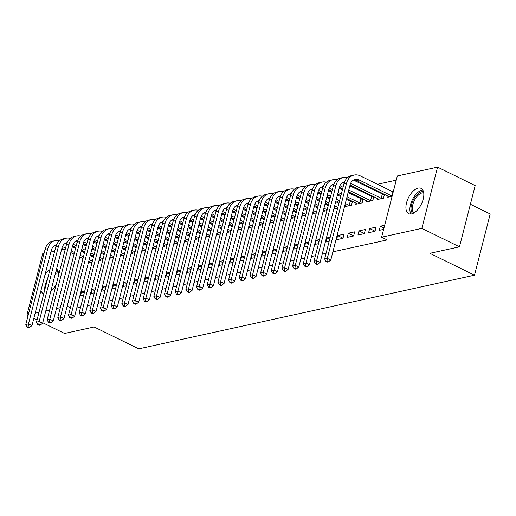 <?xml version="1.0" encoding="UTF-8"?>
<svg xmlns="http://www.w3.org/2000/svg" width="516" height="516" viewBox="0 0 516 516"><rect width="100%" height="100%" fill="white"/><g stroke="black" fill="none" stroke-linecap="round" stroke-linejoin="round"><path stroke-width="0.77" d="M411.555 213.914A14.087 7.198 116.1 0 1 408.666 213.65A14.087 7.198 116.1 0 1 407.337 200.318A14.087 7.198 116.1 0 1 418.186 188.101A14.087 7.198 116.1 0 1 421.075 188.366A14.087 7.198 116.1 0 1 422.404 201.691A14.087 7.198 116.1 0 1 411.555 213.914M43.725 293.894A14.087 7.198 116.1 0 1 43.441 293.772A14.087 7.198 116.1 0 1 41.009 290.347M44.989 274.828A14.087 7.198 116.1 0 1 49.968 269.591M56.573 268.946A14.087 7.198 116.1 0 1 58.598 275.189M56.438 283.613A14.087 7.198 116.1 0 1 50.768 291.546M396.249 180.161L377.428 184.289M368.198 186.315L366.753 186.631M357.53 188.656L356.079 188.972M397.326 175.969L437.568 167.139L421.843 228.362L381.608 237.192L397.326 175.969M421.843 228.362L459.459 246.829L475.178 185.605L437.568 167.139M470.392 204.252L490.2 213.979L474.481 275.202L138.72 348.861L94.138 326.976L64.571 333.459L42.757 322.752M28.096 315.553L26.955 314.992L42.673 253.769L44.034 253.472M50.858 251.976L54.709 251.131M61.533 249.634L63.791 249.138M73.02 247.112L74.465 246.796M377.396 198.408L377.093 199.589L383.498 198.183L384.491 194.313M382.827 194.429L384.136 194.139M368.598 232.684L375.003 231.278L376.061 227.143L369.656 228.543L368.598 232.684M356.053 203.091L355.75 204.272L362.155 202.865L363.148 198.995M361.484 199.112L362.793 198.821M347.249 237.366L353.654 235.96L354.718 231.826L348.313 233.226L347.249 237.366M334.703 207.774L334.4 208.954L337.651 208.245M329.692 239.243L326.97 237.908L325.906 242.049L329.15 241.333M326.97 237.908L330.214 237.199M313.36 212.457L313.057 213.637L316.302 212.927M308.342 243.926L305.62 242.591L304.563 246.732L307.807 246.016M305.62 242.591L308.871 241.881M292.017 217.139L291.714 218.32L294.959 217.61M286.999 248.609L284.277 247.274L283.213 251.415L286.464 250.699M284.277 247.274L287.522 246.564M270.668 221.822L270.365 223.002L273.615 222.293M265.65 253.292L262.934 251.956L261.87 256.097L265.114 255.381M262.934 251.956L266.179 251.247M249.325 226.505L249.022 227.685L252.266 226.975M244.307 257.974L241.585 256.639L240.527 260.78L243.771 260.064M241.585 256.639L244.836 255.93M227.982 231.187L227.679 232.368L230.923 231.658M222.964 262.657L220.242 261.322L219.177 265.463L222.428 264.747M220.242 261.322L223.486 260.612M206.632 235.87L206.329 237.05L209.58 236.341M201.614 267.34L198.899 266.004L197.834 270.145L201.079 269.429M198.899 266.004L202.143 265.295M185.289 240.553L184.986 241.733L188.23 241.024M180.271 272.022L177.549 270.687L176.491 274.828L179.736 274.112M177.549 270.687L180.8 269.978M163.94 245.235L163.643 246.416L166.887 245.706M158.928 276.705L156.206 275.37L155.142 279.511L158.393 278.795M156.206 275.37L159.45 274.66M142.597 249.918L142.293 251.099L145.544 250.389M137.579 281.388L134.857 280.053L133.799 284.193L137.043 283.478M134.857 280.053L138.107 279.343M121.254 254.601L120.95 255.781L124.195 255.072M116.235 286.07L113.514 284.735L112.449 288.876L115.7 288.16M113.514 284.735L116.758 284.026M99.904 259.284L99.601 260.464L102.852 259.754M94.892 290.753L92.171 289.418L91.106 293.559L94.351 292.843M92.171 289.418L95.415 288.708M76.755 308.026L80.599 307.181M87.423 305.685L91.274 304.84M98.098 303.344L101.949 302.499M108.773 301.002L112.617 300.157M119.441 298.661L123.292 297.816M130.116 296.319L133.966 295.475M140.791 293.978L144.635 293.133M151.459 291.637L155.31 290.792M162.134 289.295L165.984 288.45M172.808 286.954L176.653 286.109M183.477 284.613L187.327 283.768M194.151 282.271L198.002 281.426M204.826 279.93L208.67 279.085M215.495 277.589L219.345 276.744M226.169 275.247L230.02 274.402M236.844 272.906L240.688 272.061M247.512 270.565L251.363 269.72M258.187 268.223L262.038 267.378M268.862 265.882L272.706 265.037M279.53 263.541L283.381 262.696M290.205 261.199L294.055 260.354M300.88 258.858L304.73 258.013M311.554 256.517L315.399 255.672M322.223 254.175L326.073 253.33M332.897 251.834L387.181 239.927L381.608 237.192M84.218 293.094L81.496 291.759L80.431 295.9L83.682 295.184M81.496 291.759L84.74 291.05M89.236 261.625L88.933 262.805L92.177 262.096M105.561 288.412L102.839 287.077L101.781 291.218L105.025 290.502M102.839 287.077L106.09 286.367M110.579 256.942L110.276 258.123L113.52 257.413M126.91 283.729L124.188 282.394L123.124 286.535L126.368 285.819M124.188 282.394L127.433 281.684M131.922 252.26L131.619 253.44L134.869 252.73M148.253 279.046L145.531 277.711L144.467 281.852L147.718 281.136M145.531 277.711L148.782 277.002M153.271 247.577L152.968 248.757L156.213 248.048M169.596 274.364L166.881 273.029L165.817 277.169L169.061 276.453M166.881 273.029L170.125 272.319M174.614 242.894L174.311 244.074L177.562 243.365M190.946 269.681L188.224 268.346L187.16 272.487L190.41 271.771M188.224 268.346L191.468 267.636M195.957 238.211L195.661 239.392L198.905 238.682M212.289 264.998L209.567 263.663L208.509 267.804L211.754 267.088M209.567 263.663L212.818 262.954M217.307 233.529L217.004 234.709L220.248 234M233.632 260.316L230.916 258.98L229.852 263.121L233.097 262.405M230.916 258.98L234.161 258.271M238.65 228.846L238.347 230.026L241.598 229.317M254.981 255.633L252.26 254.298L251.195 258.439L254.446 257.723M252.26 254.298L255.504 253.588M260 224.163L259.696 225.344L262.941 224.634M276.324 250.95L273.603 249.615L272.545 253.756L275.789 253.04M273.603 249.615L276.853 248.905M281.343 219.481L281.039 220.661L284.284 219.951M297.674 246.267L294.952 244.932L293.888 249.073L297.132 248.357M294.952 244.932L298.196 244.223M302.686 214.798L302.382 215.978L305.633 215.269M319.017 241.585L316.295 240.25L315.231 244.391L318.482 243.675M316.295 240.25L319.539 239.54M324.035 210.115L323.732 211.296L326.976 210.586M336.58 239.708L342.985 238.302L344.043 234.167L337.638 235.567L336.58 239.708M345.378 205.433L345.075 206.613L351.48 205.207L352.473 201.337M350.809 201.453L352.118 201.163M357.923 235.025L364.328 233.619L365.392 229.485L358.988 230.884L357.923 235.025M366.721 200.75L366.418 201.93L372.823 200.524L373.816 196.654M372.152 196.77L373.468 196.48M383.969 227.988L380.331 226.202L379.266 230.342L383.614 229.388M380.331 226.202L384.672 225.253M388.071 196.067L387.768 197.247L392.108 196.293M37.036 319.939L33.811 318.359M70.389 307.736L67.157 306.175M60.333 307.671L56.483 308.516M49.659 310.013L45.808 310.858M38.984 312.354L35.14 313.199M28.316 314.695L26.955 314.992M459.459 246.829L429.899 253.317L474.481 275.202M84.74 251.84L81.515 250.254L81.309 251.182M79.812 257L67.19 306.169M343.005 238.205L337.638 235.567M353.679 235.864L348.313 233.226M364.354 233.522L358.988 230.884M375.022 231.181L369.656 228.543M65.293 243.32L66.629 243.978M72.337 246.777L75.562 248.364M81.276 251.169L84.501 252.75M90.223 255.562L93.448 257.142M90.661 262.425L88.726 261.38M83.011 258.574L79.787 256.987M74.065 254.182L70.84 252.595M65.119 249.789L61.894 248.209M92.383 261.277L89.158 259.696M83.444 256.891L80.219 255.304M74.498 252.498L71.273 250.911M65.551 248.106L62.449 246.584M56.192 245.61A9.03 7.185 77.6 0 0 54.993 245.461M56.444 244.977A9.03 7.185 77.6 0 0 56.289 245.01A9.03 7.185 77.6 0 0 51.258 250.408L31.953 325.609L29.554 327.428L28.161 326.744L27.09 326.976L28.483 327.66L29.554 327.428M27.09 326.976L25.8 324.487L45.111 249.28A13.545 10.784 -102.4 0 1 52.658 241.185L55.322 240.598A13.545 10.784 -102.4 0 1 59.546 240.714M25.8 324.487L28.47 323.9L47.775 248.699A13.545 10.784 -102.4 0 1 55.322 240.598M28.161 326.744L28.47 323.9L31.953 325.609M75.962 240.978L77.303 241.636M83.005 244.436L86.23 246.022M91.951 248.828L95.176 250.408M100.897 253.221L104.122 254.801M101.336 260.083L99.401 259.038M93.68 256.233L90.455 254.646M75.794 247.448L72.569 245.868M103.058 258.935L99.833 257.355M94.112 254.549L90.887 252.963M85.172 250.157L81.947 248.57M76.226 245.764L73.124 244.242M66.867 243.268A9.03 7.185 77.6 0 0 65.667 243.12M67.119 242.636A9.03 7.185 77.6 0 0 66.964 242.668A9.03 7.185 77.6 0 0 61.933 248.067L42.622 323.268L40.229 325.086L38.835 324.403L37.765 324.635L39.158 325.319L40.229 325.086M37.765 324.635L36.475 322.145L55.78 246.938A13.545 10.784 -102.4 0 1 63.326 238.844L65.996 238.257A13.545 10.784 -102.4 0 1 70.215 238.373M36.475 322.145L39.139 321.558L58.45 246.358A13.545 10.784 -102.4 0 1 65.996 238.257M38.835 324.403L39.139 321.558L42.622 323.268M86.636 238.637L87.978 239.295M93.68 242.094L96.905 243.681M102.626 246.487L105.851 248.067M111.572 250.879L114.797 252.459M112.011 257.742L110.076 256.697M104.355 253.891L101.13 252.305M95.408 249.499L92.183 247.912M86.469 245.106L83.244 243.526M113.733 256.594L110.508 255.014M104.787 252.208L101.562 250.621M95.841 247.815L92.616 246.229M86.901 243.423L83.798 241.901M77.542 240.927A9.03 7.185 77.6 0 0 76.336 240.779M77.793 240.295A9.03 7.185 77.6 0 0 77.639 240.327A9.03 7.185 77.6 0 0 72.608 245.726L53.296 320.926L50.897 322.745L49.504 322.061L48.439 322.294L49.833 322.977L50.897 322.745M48.439 322.294L47.143 319.804L66.454 244.597A13.545 10.784 -102.4 0 1 74.001 236.502L76.671 235.915A13.545 10.784 -102.4 0 1 80.889 236.031M47.143 319.804L49.813 319.217L69.125 244.016A13.545 10.784 -102.4 0 1 76.671 235.915M49.504 322.061L49.813 319.217L53.296 320.926M57.566 270.107A13.996 7.153 -63.9 0 0 56.199 270.397M47.517 279.137A13.996 7.153 -63.9 0 0 44.673 290.218M55.773 272.055A12.191 6.231 116.1 0 1 58.282 271.868M58.508 273.009A11.287 5.766 -63.9 0 0 55.373 273.615M412.826 213.501A12.191 6.231 116.1 0 1 413.967 198.705A12.191 6.231 116.1 0 1 423.507 191.746M423.726 192.887A11.287 5.766 -63.9 0 0 415.019 199.357A11.287 5.766 -63.9 0 0 413.864 212.979M422.785 189.985A13.996 7.153 -63.9 0 0 413.252 198.08A13.996 7.153 -63.9 0 0 410.994 214.005M97.311 236.296L98.646 236.954M104.355 239.753L107.58 241.34M113.294 244.145L116.526 245.726M122.24 248.538L125.465 250.118M122.679 255.401L120.75 254.356M115.029 251.55L111.804 249.963M106.083 247.158L102.858 245.571M97.137 242.765L93.912 241.185M124.408 254.253L121.183 252.672M115.461 249.867L112.236 248.28M106.515 245.474L103.29 243.887M97.569 241.082L94.467 239.559M88.21 238.585A9.03 7.185 77.6 0 0 87.011 238.437M88.462 237.953A9.03 7.185 77.6 0 0 88.307 237.986A9.03 7.185 77.6 0 0 83.276 243.384L63.971 318.585L61.572 320.404L60.178 319.72L59.114 319.952L60.507 320.636L61.572 320.404M59.114 319.952L57.818 317.463L77.129 242.256A13.545 10.784 -102.4 0 1 84.676 234.161L87.339 233.574A13.545 10.784 -102.4 0 1 91.564 233.69M57.818 317.463L60.488 316.876L79.793 241.675A13.545 10.784 -102.4 0 1 87.339 233.574M60.178 319.72L60.488 316.876L63.971 318.585M107.979 233.954L109.321 234.612M115.023 237.412L118.254 238.998M123.969 241.804L127.194 243.384M132.915 246.196L136.14 247.777M133.354 253.059L131.419 252.014M125.704 249.209L122.479 247.622M116.758 244.816L113.533 243.23M107.812 240.424L104.587 238.844M135.076 251.911L131.851 250.331M126.136 247.525L122.911 245.939M117.19 243.133L113.965 241.546M108.244 238.74L105.141 237.218M98.885 236.244A9.03 7.185 77.6 0 0 97.685 236.096M99.136 235.612A9.03 7.185 77.6 0 0 98.982 235.644A9.03 7.185 77.6 0 0 93.951 241.043L74.639 316.244L72.246 318.062L70.853 317.379L69.783 317.611L71.176 318.295L72.246 318.062M69.783 317.611L68.493 315.121L87.797 239.914A13.545 10.784 -102.4 0 1 95.35 231.819L98.014 231.233A13.545 10.784 -102.4 0 1 102.233 231.349M68.493 315.121L71.156 314.534L90.468 239.334A13.545 10.784 -102.4 0 1 98.014 231.233M70.853 317.379L71.156 314.534L74.639 316.244M118.654 231.613L119.996 232.271M125.698 235.07L128.923 236.657M134.644 239.463L137.869 241.043M143.59 243.855L146.815 245.435M144.029 250.718L142.094 249.673M136.372 246.867L133.147 245.281M127.433 242.475L124.201 240.888M118.486 238.082L115.261 236.502M145.751 249.57L142.526 247.99M136.804 245.184L133.579 243.597M127.865 240.791L124.633 239.205M118.919 236.399L115.816 234.877M109.56 233.903A9.03 7.185 77.6 0 0 108.354 233.754M109.811 233.271A9.03 7.185 77.6 0 0 109.656 233.303A9.03 7.185 77.6 0 0 104.625 238.702L85.314 313.902L82.915 315.721L81.522 315.037L80.457 315.27L81.851 315.953L82.915 315.721M80.457 315.27L79.161 312.78L98.472 237.573A13.545 10.784 -102.4 0 1 106.019 229.478L108.689 228.891A13.545 10.784 -102.4 0 1 112.907 229.007M79.161 312.78L81.831 312.193L101.142 236.992A13.545 10.784 -102.4 0 1 108.689 228.891M81.522 315.037L81.831 312.193L85.314 313.902M129.329 229.272L130.664 229.93M136.372 232.729L139.597 234.316M145.319 237.121L148.544 238.702M154.258 241.514L157.483 243.094M154.697 248.377L152.768 247.332M147.047 244.526L143.822 242.939M138.101 240.134L134.876 238.547M129.161 235.741L125.93 234.161M156.425 247.229L153.2 245.648M147.479 242.843L144.254 241.256M138.533 238.45L135.308 236.863M129.593 234.058L126.484 232.535M120.228 231.561A9.03 7.185 77.6 0 0 119.028 231.413M120.48 230.929A9.03 7.185 77.6 0 0 120.331 230.962A9.03 7.185 77.6 0 0 115.294 236.36L95.989 311.561L93.59 313.38L92.196 312.696L91.132 312.928L92.525 313.612L93.59 313.38M91.132 312.928L89.836 310.439L109.147 235.232A13.545 10.784 -102.4 0 1 116.693 227.137L119.364 226.55A13.545 10.784 -102.4 0 1 123.582 226.666M89.836 310.439L92.506 309.852L111.811 234.651A13.545 10.784 -102.4 0 1 119.364 226.55M92.196 312.696L92.506 309.852L95.989 311.561M139.997 226.93L141.339 227.588M147.047 230.388L150.272 231.974M155.987 234.78L159.212 236.36M164.933 239.172L168.158 240.753M165.372 246.035L163.437 244.99M157.722 242.185L154.497 240.598M148.776 237.792L145.551 236.205M139.83 233.4L136.605 231.819M167.094 244.887L163.869 243.307M158.154 240.501L154.929 238.914M149.208 236.109L145.983 234.522M140.262 231.716L137.159 230.194M130.903 229.22A9.03 7.185 77.6 0 0 129.703 229.072M131.154 228.588A9.03 7.185 77.6 0 0 131 228.62A9.03 7.185 77.6 0 0 125.969 234.019L106.657 309.219L104.264 311.038L102.871 310.355L101.8 310.587L103.194 311.271L104.264 311.038M101.8 310.587L100.51 308.097L119.815 232.89A13.545 10.784 -102.4 0 1 127.368 224.795L130.032 224.208A13.545 10.784 -102.4 0 1 134.25 224.325M100.51 308.097L103.174 307.51L122.486 232.31A13.545 10.784 -102.4 0 1 130.032 224.208M102.871 310.355L103.174 307.51L106.657 309.219M150.672 224.589L152.014 225.247M157.715 228.046L160.94 229.633M166.662 232.439L169.887 234.019M175.608 236.831L178.833 238.411M176.046 243.694L174.111 242.649M168.39 239.843L165.165 238.257M159.45 235.451L156.225 233.864M150.504 231.058L147.279 229.478M177.768 242.546L174.543 240.966M168.822 238.16L165.597 236.573M159.883 233.767L156.658 232.181M150.936 229.375L147.834 227.853M141.578 226.879A9.03 7.185 77.6 0 0 140.371 226.73M141.829 226.247A9.03 7.185 77.6 0 0 141.674 226.279A9.03 7.185 77.6 0 0 136.643 231.678L117.332 306.878L114.933 308.697L113.539 308.013L112.475 308.245L113.868 308.929L114.933 308.697M112.475 308.245L111.179 305.756L130.49 230.549A13.545 10.784 -102.4 0 1 138.036 222.454L140.707 221.867A13.545 10.784 -102.4 0 1 144.925 221.983M111.179 305.756L113.849 305.169L133.16 229.968A13.545 10.784 -102.4 0 1 140.707 221.867M113.539 308.013L113.849 305.169L117.332 306.878M161.347 222.248L162.682 222.906M168.39 225.705L171.615 227.292M177.336 230.097L180.561 231.678M186.276 234.49L189.501 236.07M186.715 241.353L184.786 240.308M179.065 237.502L175.84 235.915M170.119 233.109L166.894 231.523M161.179 228.717L157.954 227.137M188.443 240.204L185.218 238.624M179.497 235.818L176.272 234.232M170.551 231.426L167.326 229.839M161.611 227.034L158.502 225.511M152.252 224.537A9.03 7.185 77.6 0 0 151.046 224.389M152.497 223.905A9.03 7.185 77.6 0 0 152.349 223.938A9.03 7.185 77.6 0 0 147.312 229.336L128.007 304.537L125.607 306.356L124.214 305.672L123.15 305.904L124.543 306.588L125.607 306.356M123.15 305.904L121.853 303.414L141.165 228.207A13.545 10.784 -102.4 0 1 148.711 220.113L151.381 219.526A13.545 10.784 -102.4 0 1 155.6 219.642M121.853 303.414L124.524 302.827L143.829 227.627A13.545 10.784 -102.4 0 1 151.381 219.526M124.214 305.672L124.524 302.827L128.007 304.537M172.015 219.906L173.357 220.564M179.065 223.364L182.29 224.95M188.005 227.756L191.23 229.336M196.951 232.148L200.176 233.729M197.389 239.011L195.454 237.966M189.74 235.161L186.515 233.574M180.794 230.768L177.569 229.181M171.847 226.376L168.622 224.795M199.112 237.863L195.886 236.283M190.172 233.477L186.947 231.89M181.226 229.085L178.001 227.498M172.28 224.692L169.177 223.17M162.921 222.196A9.03 7.185 77.6 0 0 161.721 222.048M163.172 221.564A9.03 7.185 77.6 0 0 163.017 221.596A9.03 7.185 77.6 0 0 157.986 226.995L138.675 302.195L136.282 304.014L134.889 303.331L133.818 303.563L135.211 304.247L136.282 304.014M133.818 303.563L132.528 301.073L151.839 225.866A13.545 10.784 -102.4 0 1 159.386 217.771L162.05 217.184A13.545 10.784 -102.4 0 1 166.275 217.3M132.528 301.073L135.192 300.486L154.503 225.286A13.545 10.784 -102.4 0 1 162.05 217.184M134.889 303.331L135.192 300.486L138.675 302.195M182.69 217.565L184.031 218.223M189.733 221.022L192.958 222.609M198.679 225.415L201.904 226.995M207.625 229.807L210.85 231.387M208.064 236.67L206.129 235.625M200.408 232.819L197.183 231.233M191.468 228.427L188.243 226.84M182.522 224.034L179.297 222.454M209.786 235.522L206.561 233.941M200.84 231.136L197.615 229.549M191.9 226.743L188.675 225.157M182.954 222.351L179.852 220.829M173.595 219.855A9.03 7.185 77.6 0 0 172.396 219.706M173.847 219.223A9.03 7.185 77.6 0 0 173.692 219.255A9.03 7.185 77.6 0 0 168.661 224.654L149.35 299.854L146.95 301.673L145.557 300.989L144.493 301.221L145.886 301.905L146.95 301.673M144.493 301.221L143.196 298.732L162.508 223.525A13.545 10.784 -102.4 0 1 170.054 215.43L172.725 214.843A13.545 10.784 -102.4 0 1 176.943 214.959M143.196 298.732L145.867 298.145L165.178 222.944A13.545 10.784 -102.4 0 1 172.725 214.843M145.557 300.989L145.867 298.145L149.35 299.854M193.365 215.224L194.7 215.881M200.408 218.681L203.633 220.268M209.354 223.073L212.579 224.654M218.294 227.466L221.519 229.046M218.739 234.329L216.804 233.284M211.083 230.478L207.858 228.891M202.137 226.085L198.912 224.499M193.197 221.693L189.972 220.113M220.461 233.18L217.236 231.6M211.515 228.794L208.29 227.208M202.569 224.402L199.344 222.815M193.629 220.01L190.52 218.487M184.27 217.513A9.03 7.185 77.6 0 0 183.064 217.365M184.515 216.881A9.03 7.185 77.6 0 0 184.367 216.914A9.03 7.185 77.6 0 0 179.336 222.312L160.024 297.513L157.625 299.332L156.232 298.648L155.168 298.88L156.561 299.564L157.625 299.332M155.168 298.88L153.871 296.39L173.183 221.183A13.545 10.784 -102.4 0 1 180.729 213.089L183.399 212.502A13.545 10.784 -102.4 0 1 187.618 212.618M153.871 296.39L156.541 295.803L175.853 220.603A13.545 10.784 -102.4 0 1 183.399 212.502M156.232 298.648L156.541 295.803L160.024 297.513M204.033 212.882L205.374 213.54M211.083 216.339L214.308 217.926M220.022 220.732L223.247 222.312M228.969 225.124L232.194 226.705M229.407 231.987L227.472 230.942M221.757 228.137L218.532 226.55M212.811 223.744L209.586 222.157M203.865 219.352L200.64 217.771M231.129 230.839L227.904 229.259M222.19 226.453L218.965 224.866M213.243 222.061L210.018 220.474M204.297 217.668L201.195 216.146M194.938 215.172A9.03 7.185 77.6 0 0 193.739 215.024M195.19 214.54A9.03 7.185 77.6 0 0 195.035 214.572A9.03 7.185 77.6 0 0 190.004 219.971L170.699 295.171L168.3 296.99L166.907 296.307L165.836 296.539L167.229 297.222L168.3 296.99M165.836 296.539L164.546 294.049L183.857 218.842A13.545 10.784 -102.4 0 1 191.404 210.747L194.068 210.16A13.545 10.784 -102.4 0 1 198.292 210.276M164.546 294.049L167.216 293.462L186.521 218.262A13.545 10.784 -102.4 0 1 194.068 210.16M166.907 296.307L167.216 293.462L170.699 295.171M214.708 210.541L216.049 211.199M221.751 213.998L224.976 215.585M230.697 218.391L233.922 219.971M239.643 222.783L242.868 224.363M240.082 229.646L238.147 228.601M232.426 225.795L229.201 224.208M223.486 221.403L220.261 219.816M214.54 217.01L211.315 215.43M241.804 228.498L238.579 226.917M232.858 224.112L229.633 222.525M223.918 219.719L220.693 218.133M214.972 215.327L211.87 213.805M205.613 212.831A9.03 7.185 77.6 0 0 204.413 212.682M205.865 212.199A9.03 7.185 77.6 0 0 205.71 212.231A9.03 7.185 77.6 0 0 200.679 217.629L181.368 292.83L178.968 294.649L177.575 293.965L176.511 294.197L177.904 294.881L178.968 294.649M176.511 294.197L175.221 291.708L194.526 216.501A13.545 10.784 -102.4 0 1 202.072 208.406L204.742 207.819A13.545 10.784 -102.4 0 1 208.961 207.935M175.221 291.708L177.885 291.121L197.196 215.92A13.545 10.784 -102.4 0 1 204.742 207.819M177.575 293.965L177.885 291.121L181.368 292.83M225.382 208.2L226.718 208.857M232.426 211.657L235.651 213.243M241.372 216.049L244.597 217.629M250.312 220.442L253.537 222.022M250.757 227.304L248.822 226.26M243.1 223.454L239.875 221.867M234.154 219.061L230.929 217.475M225.215 214.669L221.99 213.089M252.479 226.156L249.254 224.576M243.533 221.77L240.308 220.184M234.587 217.378L231.362 215.791M225.647 212.985L222.544 211.463M216.288 210.489A9.03 7.185 77.6 0 0 215.082 210.341M216.533 209.857A9.03 7.185 77.6 0 0 216.385 209.889A9.03 7.185 77.6 0 0 211.354 215.288L192.042 290.489L189.643 292.308L188.25 291.624L187.185 291.856L188.579 292.54L189.643 292.308M187.185 291.856L185.889 289.366L205.2 214.159A13.545 10.784 -102.4 0 1 212.747 206.065L215.417 205.478A13.545 10.784 -102.4 0 1 219.635 205.594M185.889 289.366L188.559 288.779L207.871 213.579A13.545 10.784 -102.4 0 1 215.417 205.478M188.25 291.624L188.559 288.779L192.042 290.489M236.051 205.858L237.392 206.516M243.1 209.315L246.326 210.902M252.04 213.708L255.265 215.288M260.986 218.1L264.211 219.681M261.425 224.963L259.49 223.918M253.775 221.112L250.55 219.526M244.829 216.72L241.604 215.133M235.883 212.328L232.658 210.747M263.147 223.815L259.922 222.235M254.207 219.429L250.982 217.842M245.261 215.037L242.036 213.45M236.315 210.644L233.213 209.122M226.956 208.148A9.03 7.185 77.6 0 0 225.756 208M227.208 207.516A9.03 7.185 77.6 0 0 227.053 207.548A9.03 7.185 77.6 0 0 222.022 212.947L202.717 288.147L200.318 289.966L198.924 289.283L197.854 289.515L199.247 290.198L200.318 289.966M197.854 289.515L196.564 287.025L215.875 211.818A13.545 10.784 -102.4 0 1 223.422 203.723L226.085 203.136A13.545 10.784 -102.4 0 1 230.31 203.252M196.564 287.025L199.234 286.438L218.539 211.238A13.545 10.784 -102.4 0 1 226.085 203.136M198.924 289.283L199.234 286.438L202.717 288.147M246.725 203.517L248.067 204.175M253.769 206.974L256.994 208.561M262.715 211.367L265.94 212.947M271.661 215.759L274.886 217.339M272.1 222.622L270.165 221.577M264.444 218.771L261.219 217.184M255.504 214.379L252.279 212.792M246.558 209.986L243.333 208.406M273.822 221.474L270.597 219.893M264.876 217.088L261.651 215.501M255.936 212.695L252.711 211.109M246.99 208.303L243.887 206.781M237.631 205.807A9.03 7.185 77.6 0 0 236.431 205.658M237.882 205.175A9.03 7.185 77.6 0 0 237.728 205.207A9.03 7.185 77.6 0 0 232.697 210.605L213.385 285.806L210.992 287.625L209.599 286.941L208.529 287.173L209.922 287.857L210.992 287.625M208.529 287.173L207.239 284.684L226.543 209.477A13.545 10.784 -102.4 0 1 234.09 201.382L236.76 200.795A13.545 10.784 -102.4 0 1 240.978 200.911M207.239 284.684L209.902 284.097L229.214 208.896A13.545 10.784 -102.4 0 1 236.76 200.795M209.599 286.941L209.902 284.097L213.385 285.806M257.4 201.175L258.735 201.833M264.444 204.633L267.669 206.219M273.39 209.025L276.615 210.605M282.329 213.418L285.554 214.998M282.774 220.28L280.839 219.236M275.118 216.43L271.893 214.843M266.172 212.037L262.947 210.451M257.232 207.645L254.007 206.065M284.497 219.132L281.272 217.552M275.55 214.746L272.325 213.16M266.604 210.354L263.379 208.767M257.665 205.961L254.562 204.439M248.306 203.465A9.03 7.185 77.6 0 0 247.1 203.317M248.557 202.833A9.03 7.185 77.6 0 0 248.402 202.865A9.03 7.185 77.6 0 0 243.371 208.264L224.06 283.465L221.661 285.284L220.268 284.6L219.203 284.832L220.596 285.516L221.661 285.284M219.203 284.832L217.907 282.342L237.218 207.135A13.545 10.784 -102.4 0 1 244.765 199.041L247.435 198.454A13.545 10.784 -102.4 0 1 251.653 198.57M217.907 282.342L220.577 281.755L239.888 206.555A13.545 10.784 -102.4 0 1 247.435 198.454M220.268 284.6L220.577 281.755L224.06 283.465M268.068 198.834L269.41 199.492M275.118 202.291L278.343 203.878M284.058 206.684L287.283 208.264M293.004 211.076L296.229 212.656M293.443 217.939L291.508 216.894M285.793 214.088L282.568 212.502M276.847 209.696L273.622 208.109M267.901 205.304L264.676 203.723M295.165 216.791L291.94 215.211M286.225 212.405L283 210.818M277.279 208.013L274.054 206.426M268.333 203.62L265.23 202.098M258.974 201.124A9.03 7.185 77.6 0 0 257.774 200.976M259.226 200.492A9.03 7.185 77.6 0 0 259.071 200.524A9.03 7.185 77.6 0 0 254.04 205.923L234.735 281.123L232.335 282.942L230.942 282.258L229.872 282.491L231.265 283.174L232.335 282.942M229.872 282.491L228.582 280.001L247.893 204.794A13.545 10.784 -102.4 0 1 255.439 196.699L258.103 196.112A13.545 10.784 -102.4 0 1 262.328 196.228M228.582 280.001L231.252 279.414L250.557 204.213A13.545 10.784 -102.4 0 1 258.103 196.112M230.942 282.258L231.252 279.414L234.735 281.123M278.743 196.493L280.085 197.151M285.787 199.95L289.012 201.537M294.733 204.342L297.958 205.923M303.679 208.735L306.904 210.315M304.118 215.598L302.183 214.553M296.461 211.747L293.236 210.16M287.522 207.355L284.297 205.768M278.575 202.962L275.351 201.382M305.84 214.45L302.615 212.869M296.894 210.064L293.668 208.477M287.954 205.671L284.729 204.084M279.008 201.279L275.905 199.756M269.649 198.783A9.03 7.185 77.6 0 0 268.449 198.634M269.9 198.15A9.03 7.185 77.6 0 0 269.745 198.183A9.03 7.185 77.6 0 0 264.714 203.581L245.403 278.782L243.01 280.601L241.617 279.917L240.546 280.149L241.94 280.833L243.01 280.601M240.546 280.149L239.256 277.66L258.561 202.453A13.545 10.784 -102.4 0 1 266.108 194.358L268.778 193.771A13.545 10.784 -102.4 0 1 272.996 193.887M239.256 277.66L241.92 277.073L261.231 201.872A13.545 10.784 -102.4 0 1 268.778 193.771M241.617 279.917L241.92 277.073L245.403 278.782M289.418 194.151L290.753 194.809M296.461 197.609L299.686 199.195M305.408 202.001L308.632 203.581M314.347 206.394L317.572 207.974M314.792 213.256L312.857 212.211M307.136 209.406L303.911 207.819M298.19 205.013L294.965 203.427M289.25 200.621L286.025 199.041M316.514 212.108L313.289 210.528M307.568 207.722L304.343 206.136M298.622 203.33L295.397 201.743M289.682 198.937L286.58 197.415M280.323 196.441A9.03 7.185 77.6 0 0 279.117 196.293M280.575 195.809A9.03 7.185 77.6 0 0 280.42 195.841A9.03 7.185 77.6 0 0 275.389 201.24L256.078 276.441L253.679 278.259L252.285 277.576L251.221 277.808L252.614 278.492L253.679 278.259M251.221 277.808L249.925 275.318L269.236 200.111A13.545 10.784 -102.4 0 1 276.782 192.017L279.453 191.43A13.545 10.784 -102.4 0 1 283.671 191.546M249.925 275.318L252.595 274.731L271.906 199.531A13.545 10.784 -102.4 0 1 279.453 191.43M252.285 277.576L252.595 274.731L256.078 276.441M300.093 191.81L301.428 192.468M307.136 195.267L310.361 196.854M316.076 199.66L319.301 201.24M325.022 204.052L328.247 205.632M325.461 210.915L323.526 209.87M317.811 207.064L314.586 205.478M308.865 202.672L305.64 201.085M299.919 198.279L296.694 196.699M327.183 209.767L323.958 208.187M318.243 205.381L315.018 203.794M309.297 200.988L306.072 199.402M300.351 196.596L297.248 195.074M290.992 194.1A9.03 7.185 77.6 0 0 289.792 193.952M291.243 193.468A9.03 7.185 77.6 0 0 291.089 193.5A9.03 7.185 77.6 0 0 286.058 198.899L266.753 274.099L264.353 275.918L262.96 275.234L261.889 275.467L263.283 276.15L264.353 275.918M261.889 275.467L260.599 272.977L279.911 197.77A13.545 10.784 -102.4 0 1 287.457 189.675L290.121 189.088A13.545 10.784 -102.4 0 1 294.346 189.204M260.599 272.977L263.27 272.39L282.575 197.189A13.545 10.784 -102.4 0 1 290.121 189.088M262.96 275.234L263.27 272.39L266.753 274.099M310.761 189.469L312.103 190.127M317.804 192.926L321.029 194.513M326.751 197.318L329.976 198.899M335.697 201.711L338.922 203.291M336.135 208.574L334.2 207.529M328.479 204.723L325.254 203.136M319.539 200.331L316.314 198.744M310.593 195.938L307.368 194.358M337.857 207.426L334.632 205.845M328.911 203.04L325.686 201.453M319.972 198.647L316.747 197.06M311.025 194.255L307.923 192.732M301.666 191.759A9.03 7.185 77.6 0 0 300.467 191.61M301.918 191.126A9.03 7.185 77.6 0 0 301.763 191.159A9.03 7.185 77.6 0 0 296.732 196.557L277.421 271.758L275.028 273.577L273.635 272.893L272.564 273.125L273.957 273.809L275.028 273.577M272.564 273.125L271.274 270.636L290.579 195.429A13.545 10.784 -102.4 0 1 298.125 187.334L300.796 186.747A13.545 10.784 -102.4 0 1 305.014 186.863M271.274 270.636L273.938 270.049L293.249 194.848A13.545 10.784 -102.4 0 1 300.796 186.747M273.635 272.893L273.938 270.049L277.421 271.758M321.436 187.127L322.777 187.785M328.479 190.585L331.704 192.171M337.425 194.977L340.65 196.557M346.365 199.37L352.318 201.937M346.81 206.232L344.875 205.187M339.154 202.382L335.929 200.795M330.208 197.989L326.983 196.403M321.268 193.597L318.043 192.017M349.745 205.587L345.307 203.504M339.586 200.698L336.361 199.112M330.64 196.306L327.415 194.719M321.7 191.913L318.598 190.391M312.341 189.417A9.03 7.185 77.6 0 0 311.135 189.269M312.593 188.785A9.03 7.185 77.6 0 0 312.438 188.817A9.03 7.185 77.6 0 0 307.407 194.216L288.096 269.416L285.696 271.235L284.303 270.552L283.239 270.784L284.632 271.468L285.696 271.235M283.239 270.784L281.942 268.294L301.254 193.087A13.545 10.784 -102.4 0 1 308.8 184.992L311.471 184.405A13.545 10.784 -102.4 0 1 315.689 184.522M281.942 268.294L284.613 267.707L303.924 192.507A13.545 10.784 -102.4 0 1 311.471 184.405M284.303 270.552L284.613 267.707L288.096 269.416M349.177 205.4L350.235 201.266M332.111 184.786L333.446 185.444M339.154 188.243L342.379 189.83M348.094 192.636L362.993 199.595M357.478 203.891L346.604 198.454M340.882 195.648L337.658 194.061M331.936 191.255L328.711 189.675M360.42 203.246L347.036 196.77M341.315 193.964L338.09 192.378M332.368 189.572L329.266 188.05M323.01 187.076A9.03 7.185 77.6 0 0 321.81 186.927M323.261 186.444A9.03 7.185 77.6 0 0 323.106 186.476A9.03 7.185 77.6 0 0 318.075 191.875L298.77 267.075L296.371 268.894L294.978 268.21L293.907 268.443L295.3 269.126L296.371 268.894M293.907 268.443L292.617 265.953L311.928 190.746A13.545 10.784 -102.4 0 1 319.475 182.651L322.139 182.064A13.545 10.784 -102.4 0 1 326.364 182.18M292.617 265.953L295.287 265.366L314.592 190.165A13.545 10.784 -102.4 0 1 322.139 182.064M294.978 268.21L295.287 265.366L298.77 267.075M359.846 203.059L360.91 198.924M342.779 182.445L344.12 183.103M349.822 185.902L373.661 197.254M368.153 201.55L348.332 191.72M342.611 188.914L339.386 187.334M371.094 200.905L348.764 190.036M343.043 187.231L339.941 185.708M333.684 184.734A9.03 7.185 77.6 0 0 332.485 184.586M333.936 184.102A9.03 7.185 77.6 0 0 333.781 184.135A9.03 7.185 77.6 0 0 328.75 189.533L309.439 264.734L307.046 266.553L305.653 265.869L304.582 266.101L305.975 266.785L307.046 266.553M304.582 266.101L303.292 263.611L322.597 188.405A13.545 10.784 -102.4 0 1 330.143 180.31L332.814 179.723A13.545 10.784 -102.4 0 1 337.032 179.839M303.292 263.611L305.956 263.025L325.267 187.824A13.545 10.784 -102.4 0 1 332.814 179.723M305.653 265.869L305.956 263.025L309.439 264.734M370.52 200.718L371.585 196.583M353.454 180.103L384.336 194.913M378.828 199.208L350.061 184.992M381.763 198.563L350.616 183.367M344.359 182.393A9.03 7.185 77.6 0 0 343.153 182.245M344.611 181.761A9.03 7.185 77.6 0 0 344.456 181.793A9.03 7.185 77.6 0 0 339.425 187.192L320.114 262.392L317.714 264.211L316.321 263.528L315.257 263.76L316.65 264.444L317.714 264.211M315.257 263.76L313.96 261.27L333.272 186.063A13.545 10.784 -102.4 0 1 340.818 177.968L343.488 177.381A13.545 10.784 -102.4 0 1 347.707 177.498M313.96 261.27L316.63 260.683L335.942 185.483A13.545 10.784 -102.4 0 1 343.488 177.381M316.321 263.528L316.63 260.683L320.114 262.392M381.195 198.376L382.253 194.242M325.931 261.418L327.325 262.102L328.389 261.87L326.996 261.186L325.931 261.418L324.635 258.929L327.305 258.342L346.61 183.141A13.545 10.784 -102.4 0 1 354.163 175.04A13.545 10.784 -102.4 0 1 360.245 175.859L393.211 191.991M389.496 196.867L356.517 180.581A9.03 7.185 77.6 0 0 353.828 179.903M392.154 196.132L359.188 179.994A9.03 7.185 77.6 0 0 355.124 179.452A9.03 7.185 77.6 0 0 350.093 184.851L330.788 260.051L328.389 261.87M324.635 258.929L343.946 183.722A13.545 10.784 -102.4 0 1 351.493 175.627L354.163 175.04M326.996 261.186L327.305 258.342L330.788 260.051M391.863 196.035L392.928 191.9M45.111 249.28L47.775 248.699M55.78 246.938L58.45 246.358M66.454 244.597L69.125 244.016M77.129 242.256L79.793 241.675M87.797 239.914L90.468 239.334M98.472 237.573L101.142 236.992M109.147 235.232L111.811 234.651M119.815 232.89L122.486 232.31M130.49 230.549L133.16 229.968M141.165 228.207L143.829 227.627M151.839 225.866L154.503 225.286M162.508 223.525L165.178 222.944M173.183 221.183L175.853 220.603M183.857 218.842L186.521 218.262M194.526 216.501L197.196 215.92M205.2 214.159L207.871 213.579M215.875 211.818L218.539 211.238M226.543 209.477L229.214 208.896M237.218 207.135L239.888 206.555M247.893 204.794L250.557 204.213M258.561 202.453L261.231 201.872M269.236 200.111L271.906 199.531M279.911 197.77L282.575 197.189M290.579 195.429L293.249 194.848M301.254 193.087L303.924 192.507M311.928 190.746L314.592 190.165M322.597 188.405L325.267 187.824M333.272 186.063L335.942 185.483M356.517 180.581L359.188 179.994M343.946 183.722L346.61 183.141"/></g></svg>
